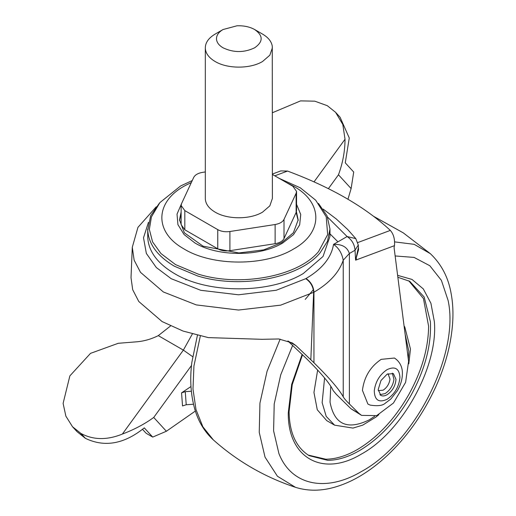 <?xml version="1.0" encoding="UTF-8"?>
<svg xmlns="http://www.w3.org/2000/svg" width="516" height="516" viewBox="0 0 516 516"><rect width="100%" height="100%" fill="white"/><g stroke="black" fill="none" stroke-linecap="round" stroke-linejoin="round"><path stroke-width="0.77" d="M408.756 280.788L423.455 298.545L428.603 326.26C428.351 348.145 421.836 370.759 409.059 394.101C394.888 418.979 377.686 437.452 357.44 449.513C346.32 455.892 335.768 459.13 325.79 459.208L308.136 455.06M324.583 377.957L322.152 402.648L326.202 416.38L334.6 425.171L326.692 420.605L317.269 409.756L313.954 392.45L317.643 370.082M318.469 203.439L327.054 215.804L329.976 229.027L327.454 241.307L320.043 252.911C299.054 278.292 240.288 289.315 197.467 275.905L174.402 266.23C157.58 256.252 148.692 244.313 147.744 230.4L150.633 215.811L159.205 203.446M329.756 232.677L329.976 236.328L323.035 256.465L303.279 273.532C269.739 293.926 207.948 293.926 174.402 273.532C157.58 263.56 148.692 251.615 147.744 237.708L147.711 229.027M296.145 212.411L298.151 220.564M179.536 220.558L181.129 213.34M286.451 182.561L293.398 186.115C323.3 202.511 323.3 232.716 293.398 249.112C264.998 266.372 212.689 266.372 184.283 249.112L182.935 248.312C153.749 231.484 155.064 201.292 185.676 185.334L191.346 182.509M254.659 29.535L262.56 34.101C268.268 37.468 271.506 41.493 272.274 46.182L272.39 198.441L269.836 205.852L262.56 212.134C250.215 219.642 227.472 219.642 215.12 212.134C208.928 208.464 205.658 204.065 205.31 198.944L205.31 48.304C205.213 42.796 208.483 38.061 215.12 34.101L223.028 29.535L236.979 25.8C243.823 25.548 249.712 26.793 254.652 29.535C263.321 35.623 263.321 41.712 254.652 47.794C244.113 52.8 233.574 52.8 223.028 47.794C218.9 45.35 216.72 42.415 216.488 39.003C216.423 35.333 218.603 32.173 223.028 29.535M272.39 47.794L269.836 55.206L262.56 61.494C250.215 68.996 227.472 68.996 215.12 61.494C208.928 57.818 205.658 53.425 205.31 48.304M205.297 171.938L202.569 172.363C198.021 173.157 195.054 174.872 193.674 177.498L181.561 203.601L181.129 205.478L184.818 210.612L217.758 229.633C221.229 231.51 225.279 232.135 229.904 231.51L275.118 224.518C279.666 223.718 282.633 222.009 284.013 219.384L296.126 193.281L296.552 191.404L292.869 186.263L272.39 174.44M181.129 205.478L181.129 224.654L184.818 229.788L217.758 248.802C221.229 250.679 225.279 251.305 229.904 250.686L275.118 243.694C279.666 242.894 282.633 241.178 284.013 238.553L296.126 212.457L296.552 210.573L296.552 191.404M191.507 365.463L153.729 417.45C144.686 424.042 134.231 429.576 122.369 434.066L183.367 350.119L192.649 356.679M314.044 181.858L345.023 139.223C344.985 151.117 342.798 162.972 338.47 174.789L328.395 188.656M186.224 404.757L182.529 405.944L181.555 392.857L185.257 391.663L186.224 404.757L193.461 404.228M181.555 392.857L190.978 386.529M191.339 391.218L185.257 391.663M345.023 139.223L342.817 124.485L335.581 112.314L327.299 105.69L314.766 101.168L300.576 100.884L272.39 112.746M335.581 112.314L340.076 117.229L349.267 137.972L345.275 162.837L353.712 172.054L351.119 188.592L347.945 199.247M195.351 411.058L166.378 431.253L152.717 437.084L144.28 427.874C124.221 444.07 104.606 447.565 85.437 438.361L80.941 433.453C93.254 440.058 107.064 440.264 122.369 434.066M80.941 433.453L72.511 426.738L65.867 416.141L63.107 403.396L69.86 375.893L90.519 353.357L118.209 343.301L136.727 341.805C144.035 341.199 151.22 339.141 158.289 335.639L170.544 325.97M85.437 438.361L77.013 431.647L72.511 426.738M152.717 437.084L146.138 433.285L142.545 429.364M358.42 247.467L355.595 260.174L355.027 250.234L349.384 253.491L343.224 260.225C339.031 272.577 329.273 283.239 313.954 292.204L313.954 362.754L295.971 345.636L287.896 340.979L306.046 358.188C321.216 373.152 330.253 383.943 333.149 390.554L336.342 394.366L351.015 408.782L361.593 415.386L358.917 413.348L349.384 403.976C346.159 400.803 344.108 398.41 343.224 396.804L343.224 260.225C341.947 253.24 338.722 247.957 333.542 244.378C342.031 244.062 347.307 247.1 349.384 253.491L349.384 403.976M361.593 415.386L376.693 415.612L393.469 403.009L405.621 382.324L408.582 361.323L394.082 247.654L394.469 245.661L355.595 260.174L358.543 249.718L358.278 245.035L355.027 250.234C354.557 244.416 351.918 239.85 347.12 236.541L327.634 217.184M358.278 245.01L355.808 238.631L347.12 236.541L333.542 244.378C331.337 257.619 322.171 268.997 306.046 278.511C310.851 281.82 313.489 286.386 313.954 292.204L280.704 305.143L238.489 310.051L196.28 304.911L163.353 291.966L140.513 272.351L134.141 260.18L132.29 247.274L131.012 277.705L132.702 289.721L138.778 301.499L162.108 321.578L183.109 331.078L208.354 337.619L261.947 339.309L278.73 338.967L292.211 342.901L295.971 345.636M272.39 174.06L280.794 170.919L287.547 171.06C331.182 187.334 365.444 207.116 390.335 230.4C393.611 234.129 394.992 239.211 394.476 245.648L394.469 245.661M313.954 362.754C329.26 377.841 339.018 389.193 343.224 396.804M380.298 395.017C382.104 396.34 384.368 396.243 387.09 394.734C392.495 391.005 395.462 385.871 395.985 379.325L393.379 373.565L387.09 374.19L380.969 380.544L378.196 389.599L380.802 395.359M362.432 390.341L367.882 404.034L370.101 405.079C377.68 406.305 382.782 405.647 385.4 403.112L390.825 399.016L397.372 390.722C400.622 385.046 402.299 379.441 402.396 373.9C402.525 370.365 401.88 362.909 394.443 358.04L381.163 359.355C370.365 366.67 364.115 377.002 362.432 390.341M397.862 277.266L409.736 281.33L424.171 297.023L430.409 321.771C431.499 345.036 425.042 369.527 411.039 395.243C396.868 420.121 379.66 438.587 359.42 450.655C348.294 457.034 337.741 460.272 327.763 460.349L309.103 455.641C296.107 447.424 289.431 432.789 289.083 411.736L292.237 384.646L302.531 354.731M397.617 275.344L411.981 279.427L423.313 288.928L430.925 303.279L434.356 321.616C438.374 366.386 402.357 431.776 361.393 454.08C322.648 477.577 287.773 457.944 288.263 412.91L291.675 384.375L302.137 354.344M374.7 416.296L369.301 419.843C347.397 430.467 334.303 424.565 330.034 402.132L330.775 386.207M405.118 334.187L408.833 351.364L408.304 359.149M280.143 339.128L267.062 371.301L259.941 403.106L259.245 432.376L265.031 457.137L277.44 476.255L295.481 487.323C264.85 477.165 237.47 461.362 213.353 439.909L202.898 426.842L196.016 409.659L192.984 389.077L193.939 365.954L200.331 336M305.259 299.39L313.347 289.689M395.14 255.955L414.096 257.426L429.841 265.74L441.412 280.382L448.107 300.467C459.853 353.86 414.787 442.78 361.393 471.553C325.622 492.761 291.192 485.24 278.904 453.532L273.596 430.834L274.209 404.002L280.717 374.848L292.669 345.346M394.617 241.881L414.18 244.332L430.37 253.691C441.522 264.269 448.469 277.673 451.197 293.894C453.964 308.871 453.454 325.815 449.655 344.72C446.733 358.846 442.031 373.055 435.556 387.335C423.739 412.748 408.82 434.337 390.793 452.106C382.246 460.536 373.384 467.683 364.199 473.559C354.673 479.699 344.869 484.234 334.794 487.162C321.01 491.155 307.904 491.206 295.481 487.323M181.129 211.973L179.523 219.893L184.354 232.826L203.059 246.177L238.902 252.963L263.689 249.879L281.717 242.63L293.404 232.735L298.164 219.893L296.416 211.644M296.552 204.349L300.718 214.469L299.68 224.853L293.52 234.625L282.762 242.971C259.903 256.871 217.784 256.871 194.919 242.971L184.077 234.528L177.93 224.641L177.02 214.14L181.413 203.943M326.222 216.81L327.654 234.587L318.611 251.524C297.99 276.453 240.263 287.283 198.196 274.112L175.537 264.605L160.96 253.55L152.588 241.901L149.35 229.433L151.433 216.881L159.883 202.614L180.626 185.947L192.255 180.555M279.117 178.33L300.331 187.837L315.676 200.182L326.241 216.849M184.818 210.612L184.818 229.788M217.758 229.633L217.758 248.802M229.904 231.51L229.904 250.686M275.118 224.518L275.118 243.694M284.013 219.384L284.013 238.553M296.126 193.281L296.126 212.457M158.289 335.639L183.367 350.119L192.339 333.981M351.119 188.592L338.47 174.789M166.378 431.253L153.729 417.45M85.14 438.187L80.638 433.279M185.915 279.904L185.818 279.117M329.976 233.851L337.941 241.836M148.447 222.364L143.513 237.766L146.351 253.433L156.296 267.514L171.248 278.73L200.711 290.289L238.482 294.791L276.26 290.256L305.749 278.685C310.548 281.994 313.186 286.561 313.651 292.379L310.825 359.671M357.852 242.539L390.335 230.4M287.547 171.06L274.789 175.827M358.917 413.348L351.015 408.782M379.892 394.65L385.117 393.592C390.044 390.29 392.992 385.562 393.953 379.408L392.315 373.132M378.247 390.651L383.136 390.167C386.974 387.6 389.264 383.923 390.012 379.131L388.032 373.707M374.274 390.825C374.597 400.184 378.867 403.009 387.09 399.3C394.824 393.985 399.107 386.626 399.939 377.228C399.255 368.521 394.972 365.986 387.09 369.624C379.705 374.635 375.429 381.698 374.274 390.825M408.795 363.825L410.472 349.087L404.802 327.054L404.073 325.977M334.6 425.171L352.989 428.087L362.729 425.139L375.996 417.038L378.834 414.683M213.353 439.909C204.82 432.098 198.731 422.198 195.08 410.194C190.726 395.288 189.656 379.305 191.868 362.258L197.415 335.316M373.661 216.346L403.293 232.877L430.37 253.691M329.976 229.027L329.976 236.328M356.459 258.645L355.724 259.954L356.459 258.645M323.19 209.109L336.18 218.887L347.668 229.472L355.808 238.631M156.238 206.8L137.946 227.356L132.29 247.28"/></g></svg>
